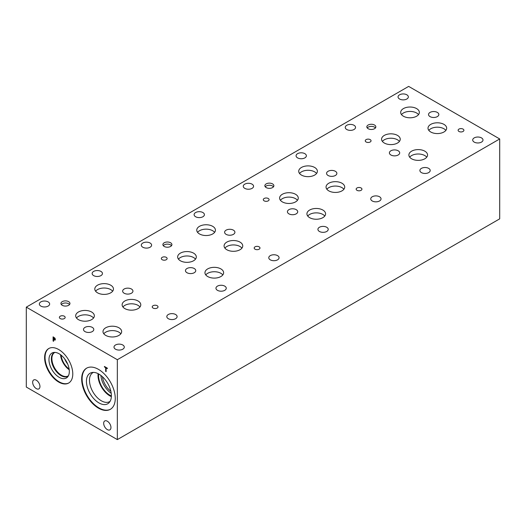 <?xml version="1.0" encoding="UTF-8"?>
<svg xmlns="http://www.w3.org/2000/svg" width="526" height="526" viewBox="0 0 526 526"><rect width="100%" height="100%" fill="white"/><g stroke="black" fill="none" stroke-linecap="round" stroke-linejoin="round"><path stroke-width="0.79" d="M117.337 359.712L117.337 439.604L26.3 387.044L26.3 307.151L117.337 359.712L499.7 138.956L408.663 86.395L26.3 307.151M54.704 339.645L54.651 338.349L53.599 337.58L53.573 339.27L54.684 339.658L54.914 339.138L53.599 337.58M54.96 338.172L55.394 339.428L55.072 340.177L53.573 339.75L53.573 341.315L53.093 341.039L53.093 336.831L54.96 338.172M53.093 341.039L53.113 336.844M53.573 341.289L53.113 341.026M53.573 339.75L55.079 340.171M115.253 398.458A23.749 13.715 60 0 1 110.335 409.327A23.749 13.715 60 0 1 92.037 402.962A23.749 13.715 60 0 1 81.668 379.062A23.749 13.715 60 0 1 86.586 368.187A23.749 13.715 60 0 1 104.891 374.551A23.749 13.715 60 0 1 115.253 398.458M72.779 373.933A19.922 11.5 60 0 1 68.656 383.053A19.922 11.5 60 0 1 53.304 377.714A19.922 11.5 60 0 1 44.611 357.667A19.922 11.5 60 0 1 48.734 348.547A19.922 11.5 60 0 1 64.087 353.886A19.922 11.5 60 0 1 72.779 373.933M110.96 427.513A5.148 2.972 60 0 1 109.895 429.867A5.148 2.972 60 0 1 105.923 428.486A5.148 2.972 60 0 1 103.675 423.305A5.148 2.972 60 0 1 104.74 420.951A5.148 2.972 60 0 1 108.711 422.325A5.148 2.972 60 0 1 110.96 427.513M39.95 386.511A5.148 2.972 60 0 1 38.885 388.872A5.148 2.972 60 0 1 34.913 387.491A5.148 2.972 60 0 1 32.665 382.31A5.148 2.972 60 0 1 33.73 379.95A5.148 2.972 60 0 1 37.701 381.33A5.148 2.972 60 0 1 39.95 386.511M106.134 371.658L105.654 371.382L105.654 367.674L104.431 366.97L104.431 366.471L107.357 368.161L107.357 368.66L106.134 367.95L106.134 371.658M106.134 371.632L105.673 371.369L105.673 367.661L104.45 366.957L104.45 366.484M106.134 367.95L107.357 368.634M117.337 439.604L499.7 218.849L499.7 138.956M64.678 358.857A12.677 7.318 -120 0 0 67.696 364.091M60.543 354.702A13.525 7.811 -120 0 0 69.235 369.745M61.154 355.175A12.677 7.318 -120 0 0 69.13 368.982M68.387 375.82A13.525 7.811 60 0 1 68.222 375.912A13.525 7.811 60 0 1 57.801 372.29A13.525 7.811 60 0 1 51.896 358.679A13.525 7.811 60 0 1 54.697 352.492A13.525 7.811 60 0 1 54.862 352.4M54.185 352.598A13.689 7.903 -120 0 0 51.351 358.863A13.689 7.903 60 0 1 54.185 352.598A13.689 7.903 60 0 1 54.579 352.394A13.683 7.903 -120 0 0 51.357 358.863A13.683 7.903 -120 0 0 57.584 372.895A13.683 7.903 -120 0 0 68.248 376.064A13.689 7.903 60 0 1 67.874 376.307A13.689 7.903 60 0 1 57.321 372.638A13.689 7.903 60 0 1 51.344 358.863A13.689 7.903 -120 0 0 57.327 372.638A13.689 7.903 -120 0 0 67.874 376.307M48.971 359.659A14.399 8.311 -120 0 0 55.256 374.15A14.399 8.311 -120 0 0 66.348 378.01A14.399 8.311 -120 0 0 66.348 361.382A14.399 8.311 -120 0 0 51.949 353.071A14.399 8.311 -120 0 0 48.971 359.659M48.964 348.422A19.922 11.5 -120 0 0 45.058 357.41A19.922 11.5 -120 0 0 53.606 377.3A19.922 11.5 -120 0 0 68.88 382.915M51.949 353.071A14.399 8.311 -120 0 0 48.964 359.659A14.399 8.311 -120 0 0 55.25 374.15A14.399 8.311 -120 0 0 66.348 378.01M110.874 391.305A14.485 8.363 60 0 1 102.458 376.734M100.9 375.426A15.905 9.179 -120 0 0 111.229 393.31M98.099 373.651A16.74 9.665 -120 0 0 98 375.36A16.74 9.665 -120 0 0 111.361 396.624M98.697 373.973A15.905 9.179 -120 0 0 98.592 375.695A15.905 9.179 -120 0 0 111.387 395.947M110.092 401.345A16.74 9.665 60 0 1 109.678 401.608A16.74 9.665 60 0 1 96.784 397.123A16.74 9.665 60 0 1 89.479 380.278A16.74 9.665 60 0 1 92.944 372.618A16.74 9.665 60 0 1 93.378 372.395M90.097 373.217A17.641 10.185 -120 0 0 86.442 381.291A17.641 10.185 -120 0 0 94.141 399.043A17.641 10.185 -120 0 0 107.738 403.777A17.641 10.185 -120 0 0 107.731 383.401A17.641 10.185 -120 0 0 90.091 373.217A17.641 10.185 -120 0 0 86.435 381.297A17.641 10.185 -120 0 0 94.141 399.05A17.641 10.185 -120 0 0 107.731 403.777M86.816 368.062A23.749 13.715 -120 0 0 82.115 378.799A23.749 13.715 -120 0 0 92.339 402.548A23.749 13.715 -120 0 0 110.559 409.195M171.522 245.668A4.51 2.604 0 0 0 170.595 244.892A4.51 2.604 0 0 0 163.284 245.668M170.595 242.769A4.51 2.604 180 0 1 171.917 244.61A4.51 2.604 180 0 1 169.129 247.016A4.51 2.604 180 0 1 164.211 246.451A4.51 2.604 180 0 1 162.889 244.61A4.51 2.604 180 0 1 165.677 242.203A4.51 2.604 180 0 1 170.595 242.769M273.481 186.802A4.51 2.604 0 0 0 272.553 186.026A4.51 2.604 0 0 0 265.249 186.802M272.553 183.896A4.51 2.604 180 0 1 273.875 185.737A4.51 2.604 180 0 1 271.094 188.144A4.51 2.604 180 0 1 266.176 187.578A4.51 2.604 180 0 1 264.854 185.737A4.51 2.604 180 0 1 267.642 183.331A4.51 2.604 180 0 1 272.553 183.896M69.557 304.541A4.51 2.604 0 0 0 68.63 303.758A4.51 2.604 0 0 0 61.318 304.541M68.63 301.635A4.51 2.604 180 0 1 69.951 303.476A4.51 2.604 180 0 1 67.164 305.882A4.51 2.604 180 0 1 62.252 305.317A4.51 2.604 180 0 1 60.931 303.476A4.51 2.604 180 0 1 63.712 301.069A4.51 2.604 180 0 1 68.63 301.635M375.446 127.93A4.504 2.604 0 0 0 374.519 127.147A4.504 2.604 0 0 0 367.22 127.93M374.519 125.024A4.504 2.604 180 0 1 375.84 126.865A4.504 2.604 180 0 1 373.059 129.271A4.504 2.604 180 0 1 368.147 128.706A4.504 2.604 180 0 1 366.826 126.865A4.504 2.604 180 0 1 369.607 124.465A4.504 2.604 180 0 1 374.519 125.024M426.737 157.189A9.336 5.391 0 0 0 424.817 155.578A9.336 5.391 0 0 0 409.695 157.189M424.817 151.172A9.336 5.391 180 0 1 427.553 154.986A9.336 5.391 180 0 1 421.786 159.963A9.336 5.391 180 0 1 411.615 158.793A9.336 5.391 180 0 1 408.886 154.986A9.336 5.391 180 0 1 414.646 150.009A9.336 5.391 180 0 1 424.817 151.172M139.969 306.987A9.33 5.385 0 0 0 138.049 305.376A9.33 5.385 0 0 0 122.933 306.987M138.049 300.977A9.33 5.385 180 0 1 140.784 304.784A9.33 5.385 180 0 1 135.024 309.761A9.33 5.385 180 0 1 124.853 308.598A9.33 5.385 180 0 1 122.124 304.784A9.33 5.385 180 0 1 127.884 299.807A9.33 5.385 180 0 1 138.049 300.977M93.536 318.02A9.33 5.385 0 0 0 91.616 316.409A9.33 5.385 0 0 0 76.5 318.02M91.616 312.01A9.33 5.385 180 0 1 94.345 315.824A9.33 5.385 180 0 1 88.585 320.801A9.33 5.385 180 0 1 78.42 319.63A9.33 5.385 180 0 1 75.685 315.824A9.33 5.385 180 0 1 81.445 310.846A9.33 5.385 180 0 1 91.616 312.01M241.934 248.121A9.33 5.385 0 0 0 240.014 246.51A9.33 5.385 0 0 0 224.898 248.121M240.014 242.111A9.33 5.385 180 0 1 242.749 245.918A9.33 5.385 180 0 1 236.989 250.895A9.33 5.385 180 0 1 226.818 249.732A9.33 5.385 180 0 1 224.083 245.918A9.33 5.385 180 0 1 229.842 240.941A9.33 5.385 180 0 1 240.014 242.111M195.501 259.154A9.33 5.385 0 0 0 193.575 257.543A9.33 5.385 0 0 0 178.459 259.154M193.575 253.144A9.33 5.385 180 0 1 196.31 256.951A9.33 5.385 180 0 1 190.55 261.928A9.33 5.385 180 0 1 180.379 260.764A9.33 5.385 180 0 1 177.65 256.951A9.33 5.385 180 0 1 183.41 251.974A9.33 5.385 180 0 1 193.575 253.144M343.899 189.248A9.33 5.385 0 0 0 341.979 187.644A9.33 5.385 0 0 0 326.863 189.248M341.979 183.239A9.33 5.385 180 0 1 344.714 187.052A9.33 5.385 180 0 1 338.948 192.029A9.33 5.385 180 0 1 328.783 190.859A9.33 5.385 180 0 1 326.048 187.052A9.33 5.385 180 0 1 331.807 182.075A9.33 5.385 180 0 1 341.979 183.239M297.46 200.288A9.33 5.385 0 0 0 295.54 198.677A9.33 5.385 0 0 0 280.424 200.288M295.54 194.278A9.33 5.385 180 0 1 298.275 198.085A9.33 5.385 180 0 1 292.515 203.062A9.33 5.385 180 0 1 282.344 201.892A9.33 5.385 180 0 1 279.608 198.085A9.33 5.385 180 0 1 285.368 193.108A9.33 5.385 180 0 1 295.54 194.278M445.864 130.382A9.33 5.385 0 0 0 443.944 128.771A9.33 5.385 0 0 0 428.822 130.382M443.944 124.373A9.33 5.385 180 0 1 446.673 128.186A9.33 5.385 180 0 1 440.913 133.163A9.33 5.385 180 0 1 430.741 131.993A9.33 5.385 180 0 1 428.013 128.186A9.33 5.385 180 0 1 433.772 123.209A9.33 5.385 180 0 1 443.944 124.373M399.425 141.415A9.33 5.385 0 0 0 397.505 139.804A9.33 5.385 0 0 0 382.389 141.415M397.505 135.406A9.33 5.385 180 0 1 400.24 139.219A9.33 5.385 180 0 1 394.474 144.196A9.33 5.385 180 0 1 384.309 143.026A9.33 5.385 180 0 1 381.574 139.219A9.33 5.385 180 0 1 387.333 134.242A9.33 5.385 180 0 1 397.505 135.406M418.532 114.609A9.33 5.385 0 0 0 416.612 112.998A9.33 5.385 0 0 0 401.496 114.609M416.612 108.599A9.33 5.385 180 0 1 419.347 112.406A9.33 5.385 180 0 1 413.587 117.383A9.33 5.385 180 0 1 403.416 116.22A9.33 5.385 180 0 1 400.687 112.406A9.33 5.385 180 0 1 406.447 107.429A9.33 5.385 180 0 1 416.612 108.599M324.772 216.055A9.33 5.385 0 0 0 322.852 214.444A9.33 5.385 0 0 0 307.736 216.055M322.852 210.045A9.33 5.385 180 0 1 325.587 213.852A9.33 5.385 180 0 1 319.828 218.829A9.33 5.385 180 0 1 309.656 217.665A9.33 5.385 180 0 1 306.921 213.852A9.33 5.385 180 0 1 312.681 208.875A9.33 5.385 180 0 1 322.852 210.045M316.573 173.475A9.33 5.385 0 0 0 314.653 171.864A9.33 5.385 0 0 0 299.537 173.475M314.653 167.465A9.33 5.385 180 0 1 317.382 171.272A9.33 5.385 180 0 1 311.622 176.249A9.33 5.385 180 0 1 301.457 175.086A9.33 5.385 180 0 1 298.722 171.272A9.33 5.385 180 0 1 304.482 166.295A9.33 5.385 180 0 1 314.653 167.465M222.807 274.92A9.33 5.385 0 0 0 220.887 273.31A9.33 5.385 0 0 0 205.771 274.92M220.887 268.911A9.33 5.385 180 0 1 223.622 272.718A9.33 5.385 180 0 1 217.863 277.702A9.33 5.385 180 0 1 207.691 276.531A9.33 5.385 180 0 1 204.956 272.718A9.33 5.385 180 0 1 210.722 267.741A9.33 5.385 180 0 1 220.887 268.911M214.608 232.341A9.33 5.385 0 0 0 212.688 230.73A9.33 5.385 0 0 0 197.572 232.341M212.688 226.331A9.33 5.385 180 0 1 215.423 230.145A9.33 5.385 180 0 1 209.664 235.122A9.33 5.385 180 0 1 199.492 233.952A9.33 5.385 180 0 1 196.757 230.145A9.33 5.385 180 0 1 202.517 225.167A9.33 5.385 180 0 1 212.688 226.331M120.849 333.786A9.33 5.385 0 0 0 118.929 332.176A9.33 5.385 0 0 0 103.806 333.786M118.929 327.777A9.33 5.385 180 0 1 121.657 331.59A9.33 5.385 180 0 1 115.898 336.568A9.33 5.385 180 0 1 105.726 335.397A9.33 5.385 180 0 1 102.997 331.59A9.33 5.385 180 0 1 108.757 326.613A9.33 5.385 180 0 1 118.929 327.777M112.643 291.213A9.33 5.385 0 0 0 110.723 289.602A9.33 5.385 0 0 0 95.607 291.213M110.723 285.204A9.33 5.385 180 0 1 113.458 289.011A9.33 5.385 180 0 1 107.699 293.988A9.33 5.385 180 0 1 97.527 292.818A9.33 5.385 180 0 1 94.798 289.011A9.33 5.385 180 0 1 100.558 284.033A9.33 5.385 180 0 1 110.723 285.204M157.169 305.698A2.893 1.67 180 0 1 158.017 306.882A2.893 1.67 180 0 1 156.229 308.427A2.893 1.67 180 0 1 153.079 308.065A2.893 1.67 180 0 1 152.231 306.882A2.893 1.67 180 0 1 154.013 305.336A2.893 1.67 180 0 1 157.169 305.698M259.134 246.832A2.893 1.67 180 0 1 259.982 248.016A2.893 1.67 180 0 1 258.194 249.554A2.893 1.67 180 0 1 255.038 249.192A2.893 1.67 180 0 1 254.19 248.016A2.893 1.67 180 0 1 255.978 246.47A2.893 1.67 180 0 1 259.134 246.832M361.099 187.966A2.893 1.67 180 0 1 361.941 189.143A2.893 1.67 180 0 1 360.159 190.688A2.893 1.67 180 0 1 357.003 190.327A2.893 1.67 180 0 1 356.155 189.143A2.893 1.67 180 0 1 357.943 187.604A2.893 1.67 180 0 1 361.099 187.966M463.058 129.094A2.893 1.67 180 0 1 463.906 130.277A2.893 1.67 180 0 1 462.117 131.822A2.893 1.67 180 0 1 458.968 131.461A2.893 1.67 180 0 1 458.12 130.277A2.893 1.67 180 0 1 459.902 128.732A2.893 1.67 180 0 1 463.058 129.094M370.199 139.614A2.893 1.67 180 0 1 371.047 140.797A2.893 1.67 180 0 1 369.259 142.342A2.893 1.67 180 0 1 366.109 141.981A2.893 1.67 180 0 1 365.261 140.797A2.893 1.67 180 0 1 367.043 139.252A2.893 1.67 180 0 1 370.199 139.614M268.234 198.486A2.893 1.67 180 0 1 269.082 199.663A2.893 1.67 180 0 1 267.3 201.208A2.893 1.67 180 0 1 264.144 200.847A2.893 1.67 180 0 1 263.296 199.663A2.893 1.67 180 0 1 265.084 198.124A2.893 1.67 180 0 1 268.234 198.486M166.275 257.352A2.893 1.67 180 0 1 167.123 258.536A2.893 1.67 180 0 1 165.335 260.081A2.893 1.67 180 0 1 162.179 259.712A2.893 1.67 180 0 1 161.331 258.536A2.893 1.67 180 0 1 163.119 256.99A2.893 1.67 180 0 1 166.275 257.352M64.31 316.218A2.893 1.67 180 0 1 65.158 317.402A2.893 1.67 180 0 1 63.37 318.947A2.893 1.67 180 0 1 60.22 318.585A2.893 1.67 180 0 1 59.372 317.402A2.893 1.67 180 0 1 61.154 315.856A2.893 1.67 180 0 1 64.31 316.218M100.939 271.409A5.148 2.972 180 0 1 102.445 273.513A5.148 2.972 180 0 1 99.269 276.255A5.148 2.972 180 0 1 93.654 275.611A5.148 2.972 180 0 1 92.149 273.513A5.148 2.972 180 0 1 95.324 270.765A5.148 2.972 180 0 1 100.939 271.409M92.287 327.382A5.148 2.972 180 0 1 93.792 329.486A5.148 2.972 180 0 1 90.617 332.235A5.148 2.972 180 0 1 85.002 331.59A5.148 2.972 180 0 1 83.496 329.486A5.148 2.972 180 0 1 86.672 326.738A5.148 2.972 180 0 1 92.287 327.382M175.605 314.502A5.148 2.972 180 0 1 177.111 316.606A5.148 2.972 180 0 1 173.935 319.348A5.148 2.972 180 0 1 168.32 318.703A5.148 2.972 180 0 1 166.814 316.606A5.148 2.972 180 0 1 169.99 313.858A5.148 2.972 180 0 1 175.605 314.502M202.898 212.543A5.148 2.972 180 0 1 204.41 214.641A5.148 2.972 180 0 1 201.228 217.389A5.148 2.972 180 0 1 195.619 216.745A5.148 2.972 180 0 1 194.107 214.641A5.148 2.972 180 0 1 197.289 211.899A5.148 2.972 180 0 1 202.898 212.543M194.245 268.516A5.148 2.972 180 0 1 195.757 270.62A5.148 2.972 180 0 1 192.575 273.369A5.148 2.972 180 0 1 186.967 272.718A5.148 2.972 180 0 1 185.454 270.62A5.148 2.972 180 0 1 188.637 267.872A5.148 2.972 180 0 1 194.245 268.516M277.564 255.629A5.148 2.972 180 0 1 279.076 257.733A5.148 2.972 180 0 1 275.894 260.482A5.148 2.972 180 0 1 270.285 259.837A5.148 2.972 180 0 1 268.773 257.733A5.148 2.972 180 0 1 271.955 254.985A5.148 2.972 180 0 1 277.564 255.629M304.863 153.671A5.148 2.972 180 0 1 306.369 155.775A5.148 2.972 180 0 1 303.193 158.523A5.148 2.972 180 0 1 297.578 157.879A5.148 2.972 180 0 1 296.072 155.775A5.148 2.972 180 0 1 299.248 153.027A5.148 2.972 180 0 1 304.863 153.671M296.21 209.65A5.148 2.972 180 0 1 297.716 211.748A5.148 2.972 180 0 1 294.54 214.496A5.148 2.972 180 0 1 288.925 213.852A5.148 2.972 180 0 1 287.42 211.748A5.148 2.972 180 0 1 290.595 209.006A5.148 2.972 180 0 1 296.21 209.65M379.529 196.763A5.148 2.972 180 0 1 381.034 198.867A5.148 2.972 180 0 1 377.859 201.616A5.148 2.972 180 0 1 372.244 200.971A5.148 2.972 180 0 1 370.738 198.867A5.148 2.972 180 0 1 373.914 196.119A5.148 2.972 180 0 1 379.529 196.763M406.835 94.805A5.148 2.972 180 0 1 408.347 96.909A5.148 2.972 180 0 1 405.165 99.651A5.148 2.972 180 0 1 399.556 99.006A5.148 2.972 180 0 1 398.044 96.909A5.148 2.972 180 0 1 401.226 94.161A5.148 2.972 180 0 1 406.835 94.805M398.182 150.784A5.148 2.972 180 0 1 399.688 152.888A5.148 2.972 180 0 1 396.512 155.637A5.148 2.972 180 0 1 390.897 154.992A5.148 2.972 180 0 1 389.391 152.888A5.148 2.972 180 0 1 392.567 150.14A5.148 2.972 180 0 1 398.182 150.784M481.494 137.897A5.148 2.972 180 0 1 483 140.001A5.148 2.972 180 0 1 479.824 142.743A5.148 2.972 180 0 1 474.209 142.099A5.148 2.972 180 0 1 472.703 140.001A5.148 2.972 180 0 1 475.879 137.253A5.148 2.972 180 0 1 481.494 137.897M428.683 168.386A5.148 2.972 180 0 1 430.196 170.49A5.148 2.972 180 0 1 427.013 173.238A5.148 2.972 180 0 1 421.405 172.594A5.148 2.972 180 0 1 419.893 170.49A5.148 2.972 180 0 1 423.075 167.741A5.148 2.972 180 0 1 428.683 168.386M354.037 125.287A5.148 2.972 180 0 1 355.543 127.391A5.148 2.972 180 0 1 352.367 130.139A5.148 2.972 180 0 1 346.752 129.495A5.148 2.972 180 0 1 345.247 127.391A5.148 2.972 180 0 1 348.422 124.642A5.148 2.972 180 0 1 354.037 125.287M437.33 112.413A5.148 2.972 180 0 1 438.835 114.517A5.148 2.972 180 0 1 435.659 117.265A5.148 2.972 180 0 1 430.044 116.621A5.148 2.972 180 0 1 428.539 114.517A5.148 2.972 180 0 1 431.714 111.768A5.148 2.972 180 0 1 437.33 112.413M326.712 227.258A5.148 2.972 180 0 1 328.224 229.362A5.148 2.972 180 0 1 325.042 232.111A5.148 2.972 180 0 1 319.427 231.466A5.148 2.972 180 0 1 317.921 229.362A5.148 2.972 180 0 1 321.103 226.614A5.148 2.972 180 0 1 326.712 227.258M252.059 184.159A5.148 2.972 180 0 1 253.571 186.263A5.148 2.972 180 0 1 250.389 189.005A5.148 2.972 180 0 1 244.781 188.361A5.148 2.972 180 0 1 243.268 186.263A5.148 2.972 180 0 1 246.451 183.515A5.148 2.972 180 0 1 252.059 184.159M335.364 171.285A5.148 2.972 180 0 1 336.87 173.383A5.148 2.972 180 0 1 333.694 176.131A5.148 2.972 180 0 1 328.079 175.487A5.148 2.972 180 0 1 326.574 173.383A5.148 2.972 180 0 1 329.749 170.641A5.148 2.972 180 0 1 335.364 171.285M224.747 286.124A5.148 2.972 180 0 1 226.259 288.228A5.148 2.972 180 0 1 223.077 290.977A5.148 2.972 180 0 1 217.468 290.332A5.148 2.972 180 0 1 215.956 288.228A5.148 2.972 180 0 1 219.138 285.48A5.148 2.972 180 0 1 224.747 286.124M150.101 243.025A5.148 2.972 180 0 1 151.606 245.129A5.148 2.972 180 0 1 148.424 247.877A5.148 2.972 180 0 1 142.816 247.233A5.148 2.972 180 0 1 141.303 245.129A5.148 2.972 180 0 1 144.486 242.381A5.148 2.972 180 0 1 150.101 243.025M233.399 230.151A5.148 2.972 180 0 1 234.912 232.255A5.148 2.972 180 0 1 231.729 235.004A5.148 2.972 180 0 1 226.121 234.359A5.148 2.972 180 0 1 224.609 232.255A5.148 2.972 180 0 1 227.791 229.507A5.148 2.972 180 0 1 233.399 230.151M122.788 344.997A5.148 2.972 180 0 1 124.294 347.094A5.148 2.972 180 0 1 121.118 349.843A5.148 2.972 180 0 1 115.503 349.198A5.148 2.972 180 0 1 113.997 347.094A5.148 2.972 180 0 1 117.173 344.352A5.148 2.972 180 0 1 122.788 344.997M48.136 301.891A5.148 2.972 180 0 1 49.641 303.995A5.148 2.972 180 0 1 46.466 306.743A5.148 2.972 180 0 1 40.85 306.099A5.148 2.972 180 0 1 39.345 303.995A5.148 2.972 180 0 1 42.521 301.247A5.148 2.972 180 0 1 48.136 301.891M131.441 289.017A5.148 2.972 180 0 1 132.946 291.121A5.148 2.972 180 0 1 129.771 293.87A5.148 2.972 180 0 1 124.156 293.225A5.148 2.972 180 0 1 122.65 291.121A5.148 2.972 180 0 1 125.826 288.373A5.148 2.972 180 0 1 131.441 289.017"/></g></svg>
